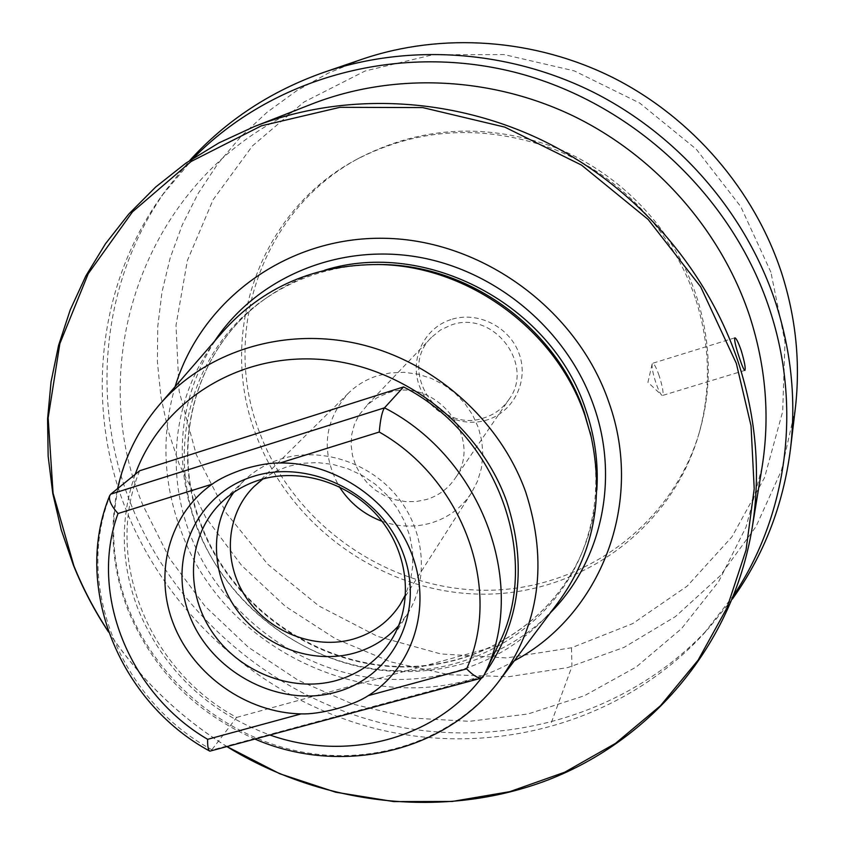 <?xml version="1.0" encoding="UTF-8"?>
<svg xmlns="http://www.w3.org/2000/svg" width="845" height="845" viewBox="0 0 845 845"><rect width="100%" height="100%" fill="white"/><g stroke="black" fill="none" stroke-linecap="round" stroke-linejoin="round"><path stroke-width="0.63" stroke-dasharray="4.22 3.17" d="M695.382 298.232C673.275 232.491 620.769 176.531 555.725 149.892C486.382 124.046 420.282 127.088 357.414 159.018C257.841 211.049 216.521 336.458 256.943 437.266C291.652 528.157 383.693 592.873 480.826 594.141C577.822 595.609 670.624 531.009 698.646 434.784C711.363 389.883 710.275 344.369 695.382 298.232M450.85 319.611C423.979 328.177 409.455 359.262 419.331 385.774C428.816 412.413 460.208 428.404 486.804 420.018C513.538 412.022 529.002 381.179 519.252 354.087C509.894 326.878 477.573 310.643 450.85 319.611M508.774 399.738C535.603 364.617 492.815 309.164 450.892 325.145L440.414 330.046L431.52 337.313C396.833 370.532 438.819 434.319 484.111 417.852C494.399 414.568 502.627 408.526 508.774 399.738L454.631 479.052C447.639 489.044 438.249 495.867 426.461 499.511L416.173 501.55L405.579 501.603L395.059 499.701L384.982 495.899L375.708 490.343L367.543 483.234L360.794 474.805L355.692 465.352L352.418 455.223L351.097 444.755L351.774 434.319L354.446 424.296L359.019 415.043L368.008 404.28L377.081 397.678L387.454 393.126C435.481 375.148 485.21 439.146 454.631 479.052M382.024 521.28C398.481 527.048 414.853 527.618 431.161 522.981C448.294 517.731 461.75 507.687 471.51 492.836L477.573 481.069L481.386 468.288L482.844 454.885L481.861 441.28L478.46 427.897L472.746 415.17L464.898 403.498L455.149 393.263L443.815 384.792L431.256 378.359L417.884 374.155L404.121 372.328L390.401 372.899L377.155 375.867C366.075 379.479 356.453 385.278 348.309 393.284C323.667 421.423 320.667 452.582 339.289 486.741M262.858 478.999L274.646 471.753L287.627 466.514L302.288 463.303L317.519 462.595L332.888 464.423L347.95 468.743L362.273 475.45L375.455 484.333L387.094 495.159L396.865 507.613L404.501 521.312L409.783 535.888L412.561 550.908L412.772 565.939L410.438 580.568L405.632 594.384M398.682 625.617L407.913 613.248C429.239 579.068 425.014 530.343 396.865 496.131C368.811 461.866 320.308 446.593 280.688 459.088C266.576 463.567 254.324 470.781 243.93 480.731L233.769 492.35M139.657 470.76C103.058 558.482 148.942 670.698 236.653 717.405L210.732 751.237M110.727 494.177C73.156 585.057 121.194 701.297 212.253 749.959L483.308 676.718L498.539 644.608M236.653 717.405L498.011 645.717M557.552 603.277C512.059 662.638 433.147 690.069 358.692 675.746C284.205 661.181 218.485 606.53 190.716 535.983C163.529 467.718 174.767 387.19 222.277 332.328M376.881 264.496C335.243 264.981 298.01 276.421 265.182 298.813C191.572 348.562 165.197 448.177 198.427 530.237C228.509 607.08 304.813 663.874 386.852 670.243C468.785 676.623 549.567 630.528 581.318 554.288C596.316 517.499 599.686 478.692 591.437 437.879M514.32 660.79C397.224 728.95 228.794 661.804 181.791 532.878C163.191 484.375 160.972 435.64 175.116 386.672M227.284 746.758C179.256 716.94 139.626 678.535 108.382 631.564M227.199 746.79C179.33 717.025 139.774 678.767 108.54 631.997M762.01 467.528L745.998 527.132L718.736 581.434L681.577 628.564L636.19 667.022L584.402 695.72L528.188 713.93L469.514 721.334L410.374 717.944L352.629 704.043L298.095 680.225L248.441 647.312L205.166 606.351L169.644 558.587L143.048 505.479C80.106 356.167 150.579 164.933 312.101 103.935M193.632 157.899L161.68 195.934C96.372 286.814 85.334 408.42 126.423 510.665C170.056 619.649 268.794 704.043 383.239 730.471C497.642 756.328 623.04 721.482 703.631 633.898L709.198 627.645C628.405 715.462 502.764 750.444 388.193 724.619C273.579 698.223 174.735 613.745 131.102 504.571C90.024 402.157 101.157 280.297 166.634 189.174L189.734 160.497M734.115 594.679L703.631 633.898M732.383 599.031L709.198 627.645M795.24 409.149L781.509 470.295L756.043 526.541L720.162 575.825L675.546 616.512L624.085 647.365L567.829 667.561L508.827 676.697L449.149 674.722L390.76 661.899L335.56 638.809L285.293 606.277L241.543 565.389L205.736 517.436L179.098 463.916L168.166 430.696L160.888 396.506L157.381 361.734L157.73 326.772L161.997 292.032L170.183 257.947L182.266 224.939L198.152 193.452L217.714 163.898L240.762 136.71L267.052 112.279L296.299 90.996L328.145 73.198L362.199 59.203M770.883 272.164L740.801 206.687L696.238 149.164L639.644 103.005L574.325 70.895L504.095 54.576L433.031 54.735L365.103 71.001L303.915 102.076L252.486 145.858L213.13 199.695L187.358 260.598L175.992 325.431L179.119 391.087L196.241 454.568L226.302 513.147L267.823 564.333L318.945 605.992L377.462 636.338L440.9 653.967L506.535 657.938L571.473 647.788L632.683 623.61L687.154 586.145L731.981 536.797L764.524 477.668L782.681 411.536L784.984 341.771L770.883 272.164M699.554 431.626C712.208 386.968 711.131 341.697 696.333 295.834C674.352 230.453 622.173 174.841 557.499 148.361C488.568 122.673 422.838 125.704 360.297 157.466C261.263 209.222 220.091 333.965 260.249 434.256C294.736 524.66 386.292 589.018 482.907 590.243C579.395 591.658 671.69 527.343 699.554 431.626L698.646 434.784M659.111 375.603C656.28 367.575 654.104 363.466 652.604 363.287L652.129 364.037C651.738 367.638 653.037 374.029 656.016 383.207C658.234 389.556 660.125 393.538 661.698 395.154L662.512 395.481C663.79 393.4 662.66 386.767 659.111 375.603M551.394 722.422L571.938 666.494L571.473 647.788M135.158 474.404C119.62 519.252 120.74 564.587 138.517 610.407C164.3 670.74 208.229 712.324 270.294 735.15M481.375 678.134L484.776 673.634M160.518 403.498L158.997 405.241C111.572 460.018 100.967 540.863 128.979 609.668C157.603 680.774 224.316 736.227 299.542 751.511C374.736 766.552 454.103 739.713 499.543 680.447L500.937 678.598M581.318 554.288L582.723 550.908C551.109 626.81 470.707 672.736 389.144 666.42C307.495 660.125 231.551 603.594 201.638 527.1C168.599 445.421 194.91 346.26 268.192 296.732C285.367 284.902 304.221 276.051 324.765 270.157M265.182 298.813L268.192 296.732C195.163 346.101 168.926 444.892 201.923 526.572C231.826 603.087 307.886 659.713 389.524 666.029C471.056 672.345 551.193 626.589 582.723 550.908C590.676 531.642 595.387 511.341 596.834 490.015M214.545 341.232C178.591 399.653 172.686 461.719 196.843 527.438C223.26 594.616 283.783 647.682 353.97 665.374C424.169 682.749 500.62 663.304 550.465 612.71M431.52 337.313L365.336 406.889M471.51 492.836L400.086 604.619M348.309 393.284L254.007 486.572M407.913 613.248L391.562 639.602M243.93 480.731L221.601 502.247M255.243 739.206C195.765 713.127 153.484 670.434 128.408 611.136C112.543 570.829 108.931 529.995 117.582 488.621M161.68 195.934L166.634 189.174M360.297 157.466L357.414 159.018M734.865 337.82L652.604 363.287M744.889 370.406L662.512 395.481M652.129 364.037L647.946 382.331L661.698 395.154"/><path stroke-width="1.27" d="M339.289 486.741C349.693 503.007 363.941 514.52 382.024 521.28M405.632 594.384L400.086 604.619C388.774 621.804 373.089 633.327 353.041 639.179C314.329 650.122 268.488 631.859 245.62 596.76C222.584 561.777 225.763 514.447 254.007 486.572L262.858 478.999M233.769 492.35C208.979 526.203 211.176 576.026 238.036 611.516C264.823 647.069 313.189 664.571 354.277 653.101C371.842 648.104 386.64 638.936 398.682 625.617M259.542 479.96C300.482 467.148 350.728 483.055 379.849 518.555C409.064 554.003 413.554 604.376 391.562 639.602C378.423 660.093 359.959 673.75 336.183 680.574C291.039 693.069 237.603 671.405 211.06 630.349C184.326 589.419 188.277 534.283 221.601 502.247C232.312 491.991 244.955 484.565 259.542 479.96M253.099 476.474C195.554 494.103 167.078 559.897 189.819 616.174C211.757 672.715 278.977 708.057 335.645 692.256C392.608 677.299 425.531 612.752 403.318 553.781C381.972 494.568 310.295 457.979 253.099 476.474M110.727 494.177L109.723 495.55C108.498 499.934 111.255 505.933 118.015 513.528L212.243 484.132C219.563 478.735 230.294 473.654 244.427 468.901C258.676 464.771 270.548 462.796 280.065 462.975L379.257 432.027C380.324 419.553 382.067 411.494 384.496 407.829L403.572 386.915C498.561 435.619 542.067 559.02 498.539 644.608L483.858 675.577C528.938 587.021 483.446 458.677 384.496 407.829L110.727 494.177L139.657 470.76L403.572 386.915M212.243 484.132C168.852 514.52 153.441 573.766 173.721 624.645C193.875 675.588 246.888 712.8 301.105 713.898C310.421 714.194 322.167 712.515 336.363 708.87C350.295 704.899 360.952 700.473 368.336 695.604C412.656 667.751 432.027 608.485 412.212 555.08C392.64 501.634 336.099 462.299 280.065 462.975M368.336 695.604L466.609 668.87C473.232 675.535 478.291 678.588 481.777 678.028L483.298 676.739M481.777 678.028L209.835 751.163C208.166 750.043 207.437 746.093 207.648 739.322L301.105 713.898M160.518 403.498L222.277 332.328C262.404 287.068 314.593 264.464 378.856 264.538C468.225 265.657 556.496 330.268 585.025 415.772L590.982 435.957C604.534 498.772 593.391 554.552 557.552 603.277L500.937 678.598M591.437 437.879L584.307 412.392C556.411 328.789 470.179 265.668 382.785 264.559L378.856 264.538M376.881 264.496L382.785 264.559M175.116 386.672C201.015 300.218 286.804 236.442 384.359 238.29C481.808 239.822 577.082 309.249 608.875 402.283C644.967 502.881 600.647 614.928 514.32 660.79M108.382 631.564C94.693 610.766 83.201 588.87 73.895 565.875L53.066 493.142L48.144 417.937L59.858 343.609L88.229 273.706L132.507 211.841L191.076 161.501L261.38 125.82L339.986 107.315L422.701 107.59L504.824 127.12L581.497 165.081L648.104 219.404L700.695 286.856L736.301 363.329L751.036 425.817L754.215 488.78L746.029 550.095L727.017 607.798L698.097 660.167L660.473 705.733L615.519 743.368L564.766 772.193L509.81 791.649L452.265 801.461L393.728 801.588L335.75 792.23L279.801 773.756L227.284 746.758M108.54 631.997C94.608 610.935 82.926 588.743 73.494 565.421L61.252 529.931L52.77 493.448L48.165 456.342L47.573 419.014L51.038 381.877L58.59 345.341L70.241 309.861L85.905 275.85L105.488 243.751L128.82 213.996L155.702 187.009L185.837 163.18L218.918 142.889L254.556 126.454C342.986 92.031 449.635 96.013 541.761 140.09C633.644 184.611 706.621 267.538 738.224 362.104C756.328 417.842 760.944 473.306 752.071 528.516C732.604 644.946 651.801 739.66 548.268 779.872C444.29 819.629 323.128 805.591 227.199 746.79M741.16 350.369C744.551 361.745 745.797 368.42 744.889 370.406C743.885 370.089 742.037 365.853 739.333 357.678C735.572 346.334 734.083 339.711 734.865 337.82C736.196 338.074 738.298 342.257 741.16 350.369M254.556 126.454L312.101 103.935C392.809 72.522 489.435 75.987 572.604 115.638C655.572 155.712 721.26 230.484 749.705 316.199C765.992 366.719 770.101 417.155 762.01 467.528L752.071 528.516M734.115 594.679C787.001 515.175 802.254 407.977 769.795 309.925C732.457 195.691 631.542 101.611 513.771 72.005C395.851 42.599 271.572 78.564 193.632 157.899M732.383 599.031C763.996 554.901 783.357 504.887 790.476 449.001C796.222 400.181 791.311 351.499 775.731 302.964C746.505 214.155 679.655 136.172 594.584 92.834C509.281 49.929 409.434 43.19 324.237 72.216C271.087 90.911 226.249 120.339 189.734 160.497M324.237 72.216L362.199 59.203C441.787 32.099 534.61 38.279 613.745 78.004C692.657 118.142 754.564 190.431 781.636 273.041C796.064 318.185 800.595 363.561 795.24 409.149L790.476 449.001M118.015 513.528C88.609 593.951 129.644 693.829 207.648 739.322M466.609 668.87C502.648 589.757 463.704 479.875 379.257 432.027M270.294 735.15C346.144 761.905 434.14 739.724 481.375 678.134M484.776 673.634C520.14 622.702 527.47 565.347 506.746 501.571C478.946 423.461 399.674 363.91 317.509 359.22C235.269 354.33 160.888 403.308 135.158 474.404M255.243 739.206C340.493 776.006 445.347 753.064 499.543 680.447C539.575 625.237 548.31 562.474 525.759 492.17C499.986 419.902 433.559 361.026 358.122 343.788C282.61 326.677 204.67 351.911 158.997 405.241C138.337 429.661 124.532 457.451 117.582 488.621M324.765 270.157C426.123 238.512 551.912 304.897 585.722 409.677C594.838 436.189 598.545 462.965 596.834 490.015M550.465 612.71C601.281 561.693 619.85 479.548 593.781 406.012C567.375 329.74 495.36 269.375 415.423 256.626C335.423 243.899 255.665 278.977 214.545 341.232M109.723 495.55C72.163 586.8 119.546 702.417 209.835 751.163M590.127 432.122L590.982 435.957"/></g></svg>

